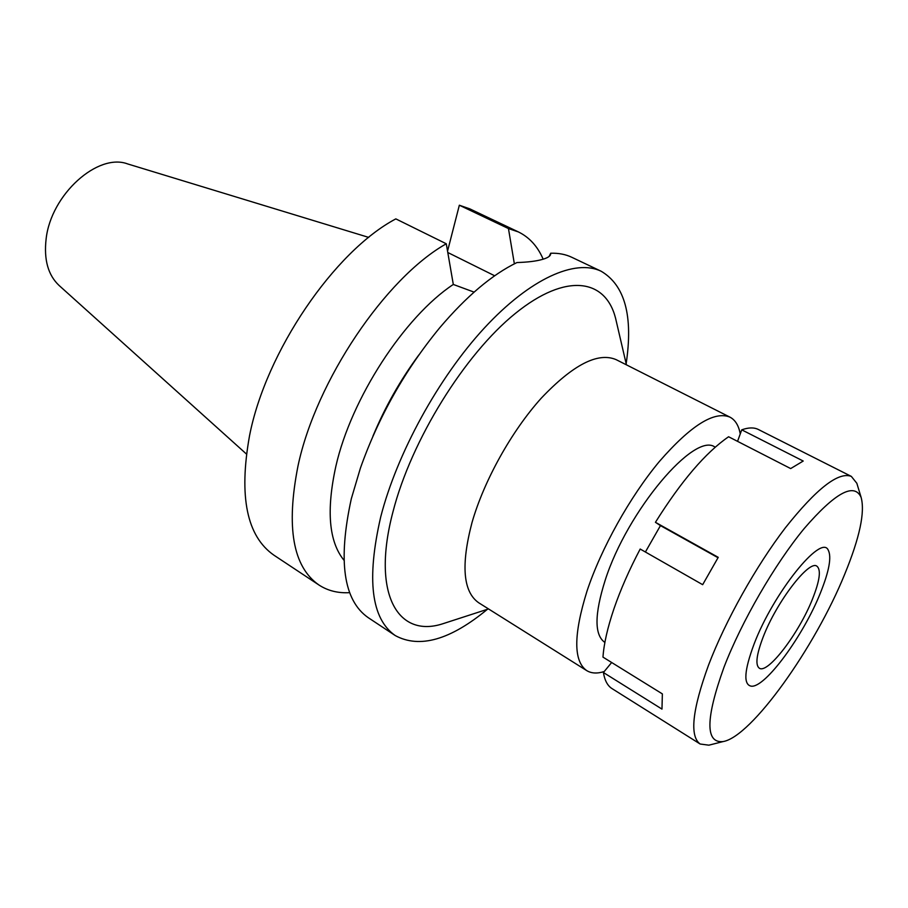 <?xml version="1.0" encoding="UTF-8"?>
<svg xmlns="http://www.w3.org/2000/svg" width="908" height="908" viewBox="0 0 908 908"><rect width="100%" height="100%" fill="white"/><g stroke="black" fill="none" stroke-linecap="round" stroke-linejoin="round"><path stroke-width="1.36" d="M368.727 237.408L127.79 163.973C97.928 152.51 50.939 194.505 46.115 238.997C43.754 259.643 48.09 275.147 59.122 285.498L246.374 453.966M459.346 205.219L508.457 228.566L518.457 231.96L469.731 208.829L459.346 205.219L447.565 251.096M446.282 243.775L395.82 218.885C334.382 251.357 265.772 351.805 249.507 435.885C238.645 496.574 246.806 536.367 274.012 555.242L318.98 585.024C292.898 566.91 285.906 527.185 298.017 465.861C315.973 380.849 385.582 277.882 446.282 243.775L453.308 284.454L474.078 292.115M372.893 436.283C384.924 407.295 400.246 380.168 418.872 354.903M453.308 284.454C404.378 316.779 351.214 398.408 335.881 466.201C326.199 510.296 328.866 541.622 343.905 560.168M349.705 592.652C338.105 593.333 327.867 590.79 318.98 585.024M447.814 252.515L494.678 275.782M508.457 228.566L514.359 263.842M518.457 231.96C529.432 237.351 537.672 246.431 543.166 259.189M550.543 254.683L550.554 254.649C549.805 256.51 547.036 258.11 542.258 259.45C536.151 261.186 527.718 262.219 516.958 262.548C492.136 274.591 466.406 296.326 439.756 327.72C405.07 369.908 378.625 416.727 360.385 468.199L351.305 498.798C337.799 560.781 343.428 600.404 368.205 617.644L395.286 635.589C371.247 618.847 366.389 579.304 380.702 516.97C396.909 453.546 438.507 377.626 484.373 327.992C530.317 278.302 575.354 258.757 601.141 271.231C624.931 285.26 633.273 316.086 626.157 363.711M550.554 254.66L550.702 253.23L549.124 256.442M601.141 271.231L571.802 257.293C565.627 254.353 558.602 253.003 550.702 253.23M487.414 609.291C450.289 639.97 419.587 648.732 395.286 635.589M616.645 322.839L615.567 318.209C605.568 278.835 566.172 272.241 515.392 313.396C464.737 354.188 411.313 440.221 393.062 511.465C371.066 594.207 398.056 638.528 442.968 623.705L447.496 622.241M729.941 417.135L616.123 359.636C597.963 351.895 573.016 364.732 541.281 398.158C511.601 431.073 484.021 480.604 472.012 522.531C460.81 565.162 463.057 591.914 478.754 602.798L586.727 670.615C573.391 661.194 573.459 634.737 586.954 591.267C601.13 548.409 630.05 496.597 659.503 461.332C690.818 425.432 714.301 410.7 729.941 417.135C735.276 419.939 738.715 425.546 740.247 433.933M604.206 671.545C597.203 673.759 591.38 673.441 586.727 670.615M715.163 447.224L715.039 447.156C694.847 431.255 627.201 510.875 605.159 580.326C594.434 614.262 594.297 634.942 604.762 642.365L604.876 642.433M812.512 598.985C819.776 580.632 821.241 569.702 816.905 566.195C809.107 559.566 776.533 601.97 763.185 636.973C756.455 654.634 755.161 665.031 759.292 668.175C767.657 674.485 799.085 633.069 812.512 598.985M754.117 643.954C773.332 593.162 821.127 533.779 828.198 550.032C831.773 556.808 829.186 571.087 820.446 592.867C803.478 635.566 765.138 688.037 751.268 686.187C743.221 684.7 744.174 670.615 754.117 643.954C744.174 670.615 743.221 684.7 751.268 686.187C765.138 688.037 803.478 635.566 820.446 592.867C829.186 571.087 831.773 556.808 828.198 550.032C821.127 533.779 773.332 593.162 754.117 643.954M711.009 744.639L708.876 745.173L700.147 744.015C689.456 736.229 692.236 709.954 708.512 665.189C725.344 620.902 756.103 565.945 785.499 527.639C816.598 488.527 838.549 471.445 851.341 476.405L758.373 429.495C754.037 427.305 748.498 427.418 741.745 429.836L737.557 441.345M741.745 429.836L803.217 461.037L790.675 468.573L728.591 436.759C705.63 452.57 681.238 481.092 655.428 522.316L660.457 525.607L645.395 552.007M655.428 522.316L718.239 557.342L702.667 584.684L640.185 549.034C629.278 569.713 620.55 589.587 614.001 608.632C607.577 627.564 603.899 643.727 602.969 657.12L662.363 693.894L661.977 709.103L603.411 672.522C604.705 680.444 607.565 685.801 611.992 688.582L700.147 744.015M611.663 662.5L603.411 672.522M851.341 476.405L856.834 483.272L857.481 485.383M844.735 574.162C815.146 647.188 751.54 736.785 723.154 741.564C705.221 743.493 705.505 718.693 724.028 667.13C741.598 621.492 774.83 564.106 804.216 528.513C835.235 492.658 854.201 482.284 861.113 497.368C865.154 512.089 859.694 537.684 844.735 574.162M718.012 557.716L660.457 525.607M488.515 608.939L442.968 623.705M626.429 364.846L615.567 318.209M723.154 741.564L708.876 745.173M861.113 497.368L856.834 483.272"/></g></svg>

